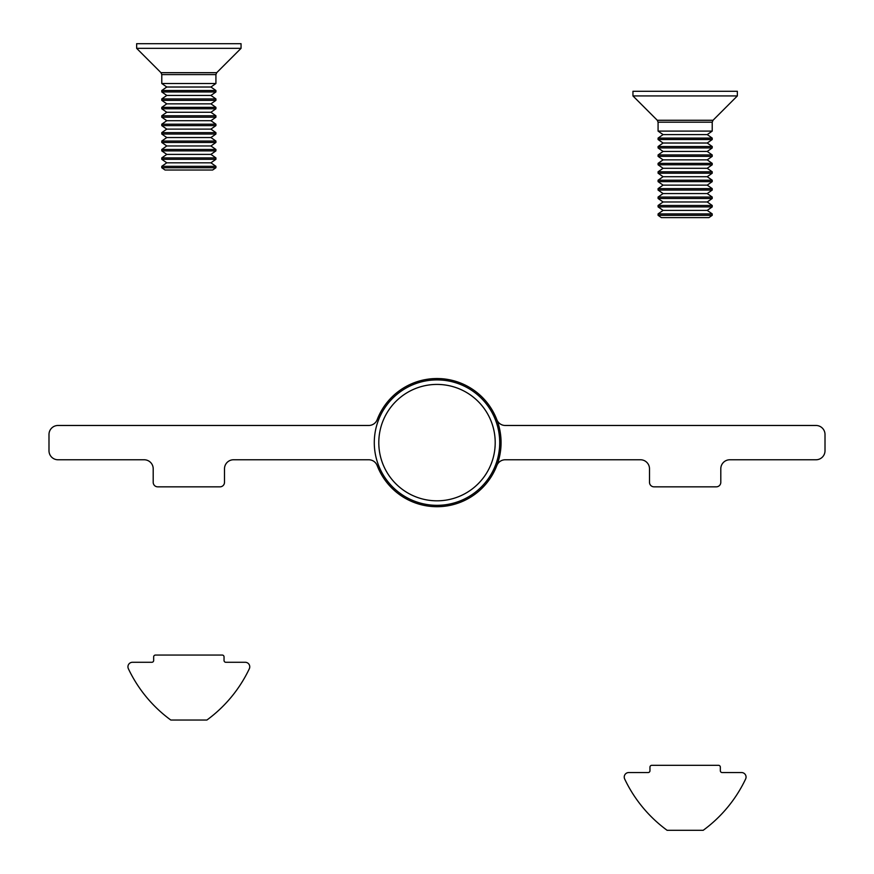 <?xml version="1.0" encoding="UTF-8"?>
<svg xmlns="http://www.w3.org/2000/svg" width="874" height="874" viewBox="0 0 874 874"><rect width="100%" height="100%" fill="white"/><g stroke="black" fill="none" stroke-linecap="round" stroke-linejoin="round"><path stroke-width="1.31" d="M501.064 442.626A64.064 64.064 0 0 0 377.175 419.684A9.024 9.024 0 0 1 368.752 425.474L58.012 425.474A9.024 9.024 0 0 0 48.988 434.498L48.988 450.744A9.024 9.024 0 0 0 58.012 459.768L144.188 459.768A9.024 9.024 0 0 1 153.201 468.792L153.201 482.328A4.512 4.512 0 0 0 157.713 486.84L219.986 486.84A4.512 4.512 0 0 0 224.498 482.328L224.498 468.792A9.024 9.024 0 0 1 233.522 459.768L368.752 459.768A9.024 9.024 0 0 1 377.175 465.558A64.064 64.064 0 0 0 501.064 442.626M496.825 419.684A9.024 9.024 0 0 0 505.248 425.474L815.988 425.474A9.024 9.024 0 0 1 825.012 434.498L825.012 450.744A9.024 9.024 0 0 1 815.988 459.768L729.812 459.768A9.024 9.024 0 0 0 720.799 468.792L720.799 482.328A4.512 4.512 0 0 1 716.287 486.84L654.014 486.84A4.512 4.512 0 0 1 649.502 482.328L649.502 468.792A9.024 9.024 0 0 0 640.478 459.768L505.248 459.768A9.024 9.024 0 0 0 496.825 465.558M428.981 504.822A62.709 62.709 0 0 1 374.804 434.607A62.709 62.709 0 0 1 445.019 380.419A62.709 62.709 0 0 1 499.196 450.634A62.709 62.709 0 0 1 428.981 504.822A62.709 62.709 0 0 0 499.196 450.634A62.709 62.709 0 0 0 445.019 380.419M165.066 170.026L212.633 170.026L215.922 167.732L161.777 167.732L165.066 170.026M215.922 166.311L210.918 162.815L166.781 162.815L161.777 166.311L215.922 166.311L215.922 167.732M164.694 159.308L215.922 159.308L215.922 157.899L161.777 157.899L161.777 159.308L164.694 159.308M161.777 149.476L215.922 149.476L210.918 145.969L166.781 145.969L161.777 149.476L161.777 150.885L166.781 154.392L210.918 154.392L215.922 157.899M161.777 150.885L215.922 150.885L215.922 149.476M164.694 142.462L215.922 142.462L215.922 141.053L161.777 141.053L161.777 142.462L164.694 142.462M161.777 132.63L215.922 132.63L210.918 129.123L166.781 129.123L161.777 132.63L161.777 134.039L166.781 137.546L210.918 137.546L215.922 141.053M161.777 134.039L215.922 134.039L215.922 132.63M164.694 125.616L215.922 125.616L215.922 124.206L161.777 124.206L161.777 125.616L164.694 125.616M161.777 115.783L215.922 115.783L210.918 112.276L166.781 112.276L161.777 115.783L161.777 117.203L166.781 120.699L210.918 120.699L215.922 124.206M161.777 117.203L215.922 117.203L215.922 115.783M164.694 108.78L215.922 108.78L215.922 107.36L161.777 107.36L161.777 108.78L164.694 108.78M161.777 98.937L215.922 98.937L210.918 95.441L166.781 95.441L161.777 98.937L161.777 100.357L166.781 103.853L210.918 103.853L215.922 107.36M161.777 100.357L215.922 100.357L215.922 98.937M164.694 91.934L215.922 91.934L215.922 90.514L161.777 90.514L161.777 91.934L164.694 91.934M161.777 83.511L215.922 83.511L215.922 74.596L161.777 74.596L161.777 83.511L166.781 87.018L210.918 87.018L215.922 90.514M142.276 48.343L241.049 48.343L216.708 72.684L160.991 72.684L136.65 48.343L142.276 48.343M136.65 48.343L136.65 43.7L241.049 43.7L241.049 48.343M658.078 215.321L661.367 217.615L708.934 217.615L712.223 215.321L658.078 215.321L658.078 213.901L712.223 213.901L712.223 215.321M658.078 213.901L663.082 210.394L707.219 210.394L712.223 206.898L658.078 206.898L658.078 205.477L712.223 205.477L712.223 206.898M658.078 205.477L663.082 201.981L707.219 201.981L712.223 198.474L658.078 198.474L658.078 197.054L712.223 197.054L712.223 198.474M658.078 197.054L663.082 193.558L707.219 193.558L712.223 190.051L658.078 190.051L658.078 188.631L712.223 188.631L712.223 190.051M658.078 188.631L663.082 185.135L707.219 185.135L712.223 181.628L658.078 181.628L658.078 180.219L712.223 180.219L712.223 181.628M658.078 180.219L663.082 176.712L707.219 176.712L712.223 173.205L658.078 173.205L658.078 171.796L712.223 171.796L712.223 173.205M658.078 171.796L663.082 168.289L707.219 168.289L712.223 164.782L658.078 164.782L658.078 163.372L712.223 163.372L712.223 164.782M658.078 163.372L663.082 159.866L707.219 159.866L712.223 156.359L658.078 156.359L658.078 154.949L712.223 154.949L712.223 156.359M658.078 154.949L663.082 151.442L707.219 151.442L712.223 147.935L658.078 147.935L658.078 146.526L712.223 146.526L712.223 147.935M658.078 146.526L663.082 143.019L707.219 143.019L712.223 139.523L658.078 139.523L658.078 138.103L712.223 138.103L712.223 139.523M658.078 138.103L663.082 134.596L707.219 134.596L712.223 131.1L658.078 131.1L658.078 122.185L657.292 120.273L713.009 120.273L737.35 95.932L632.951 95.932L632.951 91.289L737.35 91.289L737.35 95.932M746.057 777.062A4.512 4.512 0 0 0 741.545 772.55L722.143 772.55A1.803 1.803 0 0 1 720.34 770.748L720.34 767.132A1.803 1.803 0 0 0 718.537 765.329L651.764 765.329A1.803 1.803 0 0 0 649.961 767.132L649.961 770.748A1.803 1.803 0 0 1 648.158 772.55L628.756 772.55A4.512 4.512 0 0 0 624.67 778.996A135.35 135.35 0 0 0 667.102 830.3L703.199 830.3C711.228 824.127 711.228 824.127 703.199 830.3A135.35 135.35 0 0 0 745.62 778.996A4.512 4.512 0 0 0 746.057 777.062M661.006 825.569L662.59 826.848M708.88 825.908L707.437 827.066M249.756 666.796A4.512 4.512 0 0 0 245.244 662.284L225.842 662.284A1.803 1.803 0 0 1 224.039 660.482L224.039 656.877A1.803 1.803 0 0 0 222.236 655.063L155.463 655.063A1.803 1.803 0 0 0 153.66 656.877L153.66 660.482A1.803 1.803 0 0 1 151.858 662.284L132.455 662.284A4.512 4.512 0 0 0 128.38 668.73A135.35 135.35 0 0 0 170.801 720.034L206.898 720.034A135.35 135.35 0 0 0 249.33 668.73A4.512 4.512 0 0 0 249.756 666.796M164.705 715.303L166.289 716.582M212.579 715.642L211.137 716.811M444.44 384.899A58.197 58.197 0 0 0 379.272 435.186A58.197 58.197 0 0 0 429.56 500.343A58.197 58.197 0 0 0 494.728 450.066A58.197 58.197 0 0 0 444.44 384.899M712.223 131.1L712.223 122.185L658.078 122.185M166.781 162.815L161.777 159.308M166.781 154.392L161.777 157.899M166.781 145.969L161.777 142.462M166.781 137.546L161.777 141.053M166.781 129.123L161.777 125.616M166.781 120.699L161.777 124.206M166.781 112.276L161.777 108.78M166.781 103.853L161.777 107.36M166.781 95.441L161.777 91.934M166.781 87.018L161.777 90.514M161.777 74.596L160.991 72.684M215.922 74.596L216.708 72.684M210.918 87.018L215.922 83.511M210.918 95.441L215.922 91.934M210.918 103.853L215.922 100.357M210.918 112.276L215.922 108.78M210.918 120.699L215.922 117.203M210.918 129.123L215.922 125.616M210.918 137.546L215.922 134.039M210.918 145.969L215.922 142.462M210.918 154.392L215.922 150.885M210.918 162.815L215.922 159.308M161.777 166.311L161.777 167.732M707.219 210.394L712.223 213.901M707.219 201.981L712.223 205.477M707.219 193.558L712.223 197.054M707.219 185.135L712.223 188.631M707.219 176.712L712.223 180.219M707.219 168.289L712.223 171.796M707.219 159.866L712.223 163.372M707.219 151.442L712.223 154.949M707.219 143.019L712.223 146.526M707.219 134.596L712.223 138.103M657.292 120.273L632.951 95.932M712.223 122.185L713.009 120.273M663.082 134.596L658.078 131.1M663.082 143.019L658.078 139.523M663.082 151.442L658.078 147.935M663.082 159.866L658.078 156.359M663.082 168.289L658.078 164.782M663.082 176.712L658.078 173.205M663.082 185.135L658.078 181.628M663.082 193.558L658.078 190.051M663.082 201.981L658.078 198.474M663.082 210.394L658.078 206.898"/></g></svg>
